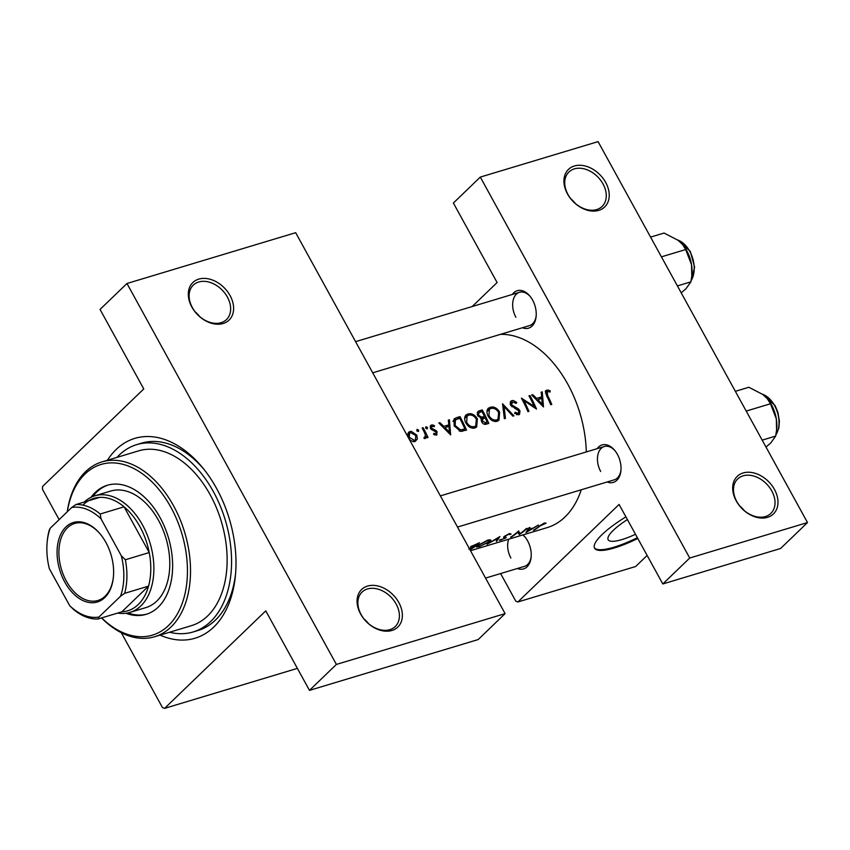 <?xml version="1.0" encoding="UTF-8"?>
<svg xmlns="http://www.w3.org/2000/svg" width="850" height="850" viewBox="0 0 850 850"><rect width="100%" height="100%" fill="white"/><g stroke="black" fill="none" stroke-linecap="round" stroke-linejoin="round"><path stroke-width="1.27" d="M774.435 489.409A26.084 18.934 -133.9 0 1 767.539 517.342A26.084 18.934 -133.9 0 1 736.238 500.905A26.084 18.934 -133.9 0 1 743.134 472.961A26.084 18.934 -133.9 0 1 774.435 489.409M736.748 501.468A23.917 17.361 46.1 0 0 770.854 513.411A23.917 17.361 46.1 0 0 771.768 490.918A23.917 17.361 46.1 0 0 737.662 478.975A23.917 17.361 46.1 0 0 736.748 501.468M605.678 182.431A26.084 18.934 -133.9 0 1 598.772 210.375A26.084 18.934 -133.9 0 1 567.481 193.938A26.084 18.934 -133.9 0 1 574.377 165.994A26.084 18.934 -133.9 0 1 605.678 182.431M567.991 194.501A23.917 17.361 46.1 0 0 602.097 206.444A23.917 17.361 46.1 0 0 603.011 183.951A23.917 17.361 46.1 0 0 568.905 172.008A23.917 17.361 46.1 0 0 567.991 194.501M398.82 602.523A26.084 18.934 -133.9 0 1 391.924 630.466A26.084 18.934 -133.9 0 1 360.623 614.029A26.084 18.934 -133.9 0 1 367.519 586.086A26.084 18.934 -133.9 0 1 398.82 602.523M361.133 614.582A23.917 17.361 46.1 0 0 395.239 626.535A23.917 17.361 46.1 0 0 396.153 604.042A23.917 17.361 46.1 0 0 362.047 592.099A23.917 17.361 46.1 0 0 361.133 614.582M230.063 295.556A26.084 18.934 -133.9 0 1 223.157 323.499A26.084 18.934 -133.9 0 1 191.866 307.062A26.084 18.934 -133.9 0 1 198.762 279.119A26.084 18.934 -133.9 0 1 230.063 295.556M192.376 307.615A23.917 17.361 46.1 0 0 226.482 319.558A23.917 17.361 46.1 0 0 227.396 297.075A23.917 17.361 46.1 0 0 193.29 285.122A23.917 17.361 46.1 0 0 192.376 307.615M627.406 519.573A36.221 8.702 151.2 0 0 608.154 539.729A36.221 8.702 151.2 0 0 621.956 539.569A36.221 8.702 151.2 0 0 635.492 534.278M625.919 516.874A52.169 12.538 151.2 0 0 594.575 548.165A52.169 12.538 151.2 0 0 614.454 547.931A52.169 12.538 151.2 0 0 637.787 538.464M594.405 547.772A52.169 12.538 151.2 0 0 614.051 547.188A52.169 12.538 151.2 0 0 637.383 537.721M523.037 534.884A19.561 12.612 73.2 0 1 525.045 537.041A19.561 12.612 73.2 0 1 527.595 540.844A19.561 12.612 73.2 0 1 531.122 557.196A19.561 12.612 73.2 0 1 517.395 568.501M485.562 578.085L524.514 566.355A17.393 11.209 -106.8 0 0 531.176 556.548M512.369 294.44A19.561 12.612 73.2 0 1 530.06 296.289A19.561 12.612 73.2 0 1 532.61 300.092A19.561 12.612 73.2 0 1 536.127 316.444A19.561 12.612 73.2 0 1 522.399 327.749M372.714 372.821L529.518 325.603A17.393 11.209 -106.8 0 0 536.18 315.796M597.157 448.672A19.561 12.612 73.2 0 1 614.837 450.511A19.561 12.612 73.2 0 1 617.387 454.314A19.561 12.612 73.2 0 1 620.914 470.666A19.561 12.612 73.2 0 1 607.187 481.971M457.502 527.053L614.306 479.825A17.393 11.209 -106.8 0 0 620.968 470.018M107.419 460.254A104.348 67.246 73.2 0 1 203.012 468.18A104.348 67.246 73.2 0 1 216.601 488.484A104.348 67.246 73.2 0 1 235.397 575.705A104.348 67.246 73.2 0 1 160.076 635.109M169.586 632.241A97.824 63.049 -106.8 0 0 193.131 631.964L197.912 630.519A97.824 63.049 -106.8 0 0 235.567 573.782M408.924 438.685L411.166 440.874L415.023 441.586L417.361 439.004L416.776 435.168L411.23 431.301L408.531 432.31M418.274 431.513L418.625 430.142L417.106 429.346L416.766 430.706L418.572 431.343M424.108 438.005L425.074 437.07L425.34 434.637L423.831 431.237A100.002 64.451 73.2 0 0 422.121 428.017L423.119 427.72A100.002 64.451 -106.8 0 1 428.017 437.474L427.019 437.782A100.002 64.451 73.2 0 0 426.339 436.305L425.691 438.217M427.136 428.846L427.476 427.476L425.956 426.679L425.627 428.039L427.433 428.676M436.326 435.179L437.155 431.938L436.05 430.525L431.481 428.156L432.108 426.179L434.254 426.7L434.446 425.616L432.427 424.915L430.642 425.457L430.514 428.506L436.188 432.289L435.752 433.946L433.861 433.319L433.585 434.382L437.006 434.796M438.834 422.992L439.918 422.663L443.796 426.371L448.842 424.851L448.311 420.134L449.406 419.804L450.659 434.902L438.834 422.992M456.524 417.658L459.978 416.627A100.002 64.451 -106.8 0 1 466.512 430.121L460.509 431.364L454.166 425.818L454.091 418.922L456.524 417.658L453.146 420.92M466.225 414.736C464.366 416.649 464.174 419.252 465.672 422.556C468.053 426.881 471.123 428.697 474.884 428.007L476.68 426.976L477.36 418.954C475.628 415.767 473.174 413.982 469.997 413.61L466.055 414.896M479.241 410.816L482.258 409.913A100.002 64.451 -106.8 0 1 488.793 423.417L486.625 424.065C484.617 424.83 482.928 424.044 481.567 421.685L481.504 418.391L477.658 415.608L477.881 411.57L479.241 410.816L477.201 412.792M488.506 408.032C486.646 409.934 486.455 412.537 487.964 415.841C490.333 420.166 493.404 421.983 497.165 421.303L498.961 420.261L499.641 412.25C497.909 409.052 495.454 407.267 492.277 406.895L488.336 408.191M502.541 403.803L513.931 415.841L512.869 416.16L504.092 406.555L505.442 418.402L504.369 418.721L502.541 403.803M511.828 400.626L510.638 401.37L510.531 405.121L518.989 411.113L518.128 413.366L515.164 412.239L514.643 413.366L518.628 414.832L519.573 414.29L519.956 410.752L518.372 408.85L511.541 404.834L512.55 401.954L516.152 403.399L516.747 402.454L513.368 400.541L511.828 400.626L510.181 402.199M521.39 398.129L534.193 406.353A100.002 64.451 73.2 0 0 528.966 395.845L529.964 395.547A100.002 64.451 -106.8 0 1 536.499 409.041L523.887 400.605A100.002 64.451 -106.8 0 1 528.934 411.326L527.935 411.623A100.002 64.451 73.2 0 0 521.39 398.129M531.675 395.027L532.769 394.697L536.637 398.416L541.684 396.886L541.153 392.179L542.247 391.85L543.501 406.938L531.675 395.027M545.286 391.457L546.667 390.129L545.572 390.841L546.497 395.505A100.002 64.451 73.2 0 1 550.789 404.749L551.788 404.441A100.002 64.451 -106.8 0 0 547.57 395.335L547.336 391.478L550.109 391.999L550.162 390.819L548.133 390.076L545.572 390.841M586.319 451.934A100.002 64.451 -106.8 0 0 567.789 384.158A100.002 64.451 -106.8 0 0 500.438 334.358M470.507 550.704L547.092 527.638A100.002 64.451 -106.8 0 0 581.262 489.781M545.424 393.146L547.336 391.478M510.117 403.994L512.55 401.954M516.917 414.779L518.755 413.004L516.726 414.715M430.217 427.805L432.108 426.179M434.775 435.009L436.071 433.766L434.69 434.977M424.108 437.867L424.734 437.261L424.139 437.24L424.086 438.473L425.106 438.558M408.871 432.013L408.351 437.707M546.093 523.09L544.276 523.069L538.985 526.288A100.002 64.451 73.2 0 1 533.407 530.304L534.406 530.007A100.002 64.451 -106.8 0 0 539.899 526.054L546.093 523.09M538.39 524.971L534.225 527.701L529.178 529.221L530.007 527.489L528.913 527.818L525.98 532.546L538.39 524.971M499.354 540.154L505.612 538.071L506.249 537.37L504.804 536.669L505.176 536.127L508.661 534.299L511.158 534.087L509.437 533.556L504.188 536.424L504.571 538.401L499.354 540.303M509.394 533.566L509.819 534.714M506.228 537.327L504.826 536.754M501.861 539.591L500.809 539.665M504.974 537.923L504.156 536.446L504.571 538.401M503.582 537.402L504.231 537.721L503.763 536.849M496.549 541.408L499.917 536.552L486.986 544.287L498.228 538.071L496.272 540.887M468.594 547.23L468.148 546.412M469.816 549.451L471.41 548.972A100.002 64.451 -106.8 0 0 479.496 542.704L470.741 546.667L470.847 547.666L470.741 546.667M489.621 541.843L490.896 540.005L487.815 540.069L477.87 545.403L476.425 547.039L479.411 546.635L489.398 541.439M519.116 534.608A100.002 64.451 -106.8 0 0 527.202 528.339L526.203 528.636A100.002 64.451 73.2 0 1 519.945 533.736L518.628 530.921A100.002 64.451 73.2 0 1 510.553 537.189L511.551 536.892A100.002 64.451 -106.8 0 0 518.001 532.121L518.553 533.566M500.618 573.559L515.791 601.162L517.884 601.97L619.087 504.443L662.809 583.961L689.722 558.025L807.5 522.559L598.081 141.621L480.303 177.087L689.722 558.025M517.884 601.97L635.662 566.504L647.137 555.454M59.139 519.626L42.5 489.366L42.564 486.476L143.767 388.949L100.045 309.432L126.969 283.496L336.388 664.434L505.102 613.626L295.672 232.688L126.969 283.496M472.186 306.542L497.101 282.54L453.379 203.023L480.303 177.087M662.809 583.961L780.587 548.494L807.5 522.559M615.251 451.021A17.393 11.209 -106.8 0 0 604.276 446.526A17.393 11.209 -106.8 0 0 600.684 471.474M525.459 537.551A17.393 11.209 -106.8 0 0 522.707 534.979M508.693 539.197A17.393 11.209 -106.8 0 0 510.892 558.004M530.464 296.799A17.393 11.209 -106.8 0 0 519.488 292.294A17.393 11.209 -106.8 0 0 515.897 317.252M121.306 632.708L162.456 707.572L164.549 708.379L265.763 610.852L309.474 690.37L336.388 664.434M164.549 708.379L297.383 668.376M368.528 623.592L368.528 623.592A23.917 17.361 -133.9 0 0 363.991 618.885M309.474 690.37L478.178 639.561L505.102 613.626M204.223 469.689A97.824 63.049 -106.8 0 0 141.493 443.179L136.712 444.624A97.824 63.049 -106.8 0 0 119.181 455.079A97.824 63.049 -106.8 0 0 116.928 457.396M195.234 311.918A23.917 17.361 -133.9 0 1 199.771 316.636M468.817 549.015L473.971 546.869A100.002 64.451 73.2 0 1 471.293 548.728L471.41 548.972M470.443 546.933L470.847 547.666M471.293 548.728L469.933 549.132M474.799 546.231L472.143 546.986L471.739 546.359L477.721 543.734A100.002 64.451 73.2 0 1 474.799 546.231M472.143 546.986L471.559 546.029M480.239 546.104L477.753 546.401L478.869 545.105L487.082 540.802L489.642 540.717L488.623 542.151L480.239 546.104M504.953 536.871L505.612 538.071M500.576 539.622L500.873 540.175M518.479 531.059L519.945 533.736M528.689 528.339L529.178 529.221M527.722 531.452L528.891 529.731L532.876 528.53L527.722 531.452L527.351 530.783M528.434 528.891L528.891 529.731M544.478 523.005L544.914 523.802M414.556 441.703L417.361 439.004M407.798 433.574L409.955 431.492M415.979 435.933L416.776 435.168M414.46 440.353L409.349 437.399L409.541 433.256L410.592 432.661L415.777 435.455L415.469 439.779L413.089 441.681M408.606 438.111L409.349 437.399M417.371 431.343L418.625 430.142M422.365 428.453L423.119 427.72M424.086 438.473L426.339 436.305M426.233 428.676L427.476 427.476M430.185 426.222L431.418 425.032M433.649 426.381L434.446 425.616M430.727 428.878L431.481 428.156M431.471 429.728L432.236 428.995M433.001 430.557L433.978 429.622M435.232 431.322L436.05 430.525M436.326 432.735L437.155 431.938M439.216 423.342L439.918 422.663M443.073 427.061L443.796 426.371M446.462 427.146L448.842 424.851M448.396 420.782L449.406 419.804M449.416 432.193L445.007 427.582L448.981 426.381L449.416 432.193L448.683 432.905M444.284 428.283L445.007 427.582M457.608 418.901L459.978 416.627M459.701 418.253A100.002 64.451 73.2 0 1 464.897 428.984L460.519 429.866L455.164 425.521L455.409 419.932L459.701 418.253M462.57 431.226L464.897 428.984M459.276 431.056L460.519 429.866M454.389 426.264L455.164 425.521M453.092 421.547L454.027 421.271M476.563 419.719L477.36 418.954M474.332 427.061L474.226 428.166M464.971 416.681L467.914 413.844M464.727 417.775L465.354 417.743M474.215 426.583C471.166 427.157 468.647 425.712 466.682 422.248L467.086 416.075L468.679 415.161C471.761 414.524 474.321 415.894 476.361 419.263L475.745 425.701L472.536 428.209M465.906 422.992L466.682 422.248M479.868 412.218L482.258 409.913M487.178 422.28L485.817 422.684L482.556 421.356L482.832 418.869L485.169 417.871A100.002 64.451 73.2 0 1 487.178 422.28L485.042 424.341M484.224 424.224L485.817 422.684M481.78 422.11L482.556 421.356M484.5 416.479L481.674 417.148L478.656 415.31L478.869 412.792L481.982 411.549A100.002 64.451 73.2 0 1 484.5 416.479L481.121 419.741M480.579 418.211L481.674 417.148M477.902 416.043L478.656 415.31M498.844 413.015L499.641 412.25M496.612 420.357L496.506 421.451M487.252 409.976L490.195 407.139M487.007 411.06L487.634 411.039M496.496 419.879C493.446 420.453 490.928 419.007 488.962 415.544L489.366 409.36L490.96 408.457C494.041 407.819 496.602 409.179 498.642 412.558L498.026 418.986L494.817 421.494M488.187 416.288L488.962 415.544M503.115 407.501L504.092 406.555M515.939 403.229L516.747 402.454M510.797 405.556L511.541 404.834M511.849 406.746L512.603 406.013M517.565 409.626L518.372 408.85M519.127 411.549L519.956 410.752M529.199 396.281L529.964 395.547M523.111 401.349L523.887 400.605M533.46 407.065L534.193 406.353M532.058 395.388L532.769 394.697M535.914 399.107L536.637 398.416M539.304 399.181L541.684 396.886M541.237 392.817L542.247 391.85M542.258 404.239L537.848 399.627L541.832 398.427L542.258 404.239L541.524 404.94M537.126 400.318L537.848 399.627M549.238 391.712L550.162 390.819M570.849 198.794A23.917 17.361 -133.9 0 1 575.397 203.511M739.606 505.771A23.917 17.361 -133.9 0 1 744.154 510.478M125.906 613.264A67.394 43.435 -106.8 0 0 146.157 614.327A67.394 43.435 -106.8 0 0 158.238 607.123A67.394 43.435 -106.8 0 0 164.688 527.159A67.394 43.435 -106.8 0 0 107.291 485.265A67.394 43.435 -106.8 0 0 95.211 492.469A67.394 43.435 -106.8 0 0 90.993 497.346M108.099 485.042A67.394 43.435 -106.8 0 0 96.804 491.991A67.394 43.435 -106.8 0 0 92.831 496.527M101.671 617.897A89.133 57.439 -106.8 0 0 168.406 625.611A89.133 57.439 -106.8 0 0 170.871 507.259A89.133 57.439 -106.8 0 0 85.043 473.981A89.133 57.439 -106.8 0 0 67.32 511.732M67.235 511.817A91.301 58.841 73.2 0 1 85.616 471.644A91.301 58.841 73.2 0 1 101.989 461.89A91.301 58.841 73.2 0 1 179.754 518.649A91.301 58.841 73.2 0 1 171.02 626.981A91.301 58.841 73.2 0 1 154.647 636.746A91.301 58.841 73.2 0 1 101.511 617.939M154.647 636.746L191.25 625.717A91.301 58.841 -106.8 0 0 207.623 615.963A91.301 58.841 -106.8 0 0 216.367 507.631A91.301 58.841 -106.8 0 0 138.593 450.861L101.989 461.89M193.131 631.964A97.824 63.049 -106.8 0 0 210.673 621.509A97.824 63.049 -106.8 0 0 220.033 505.442A97.824 63.049 -106.8 0 0 136.712 444.624M84.246 502.031A60.871 39.227 73.2 0 1 94.849 495.826L110.766 491.034A60.871 39.227 73.2 0 1 162.616 528.87A60.871 39.227 73.2 0 1 156.782 601.099A60.871 39.227 73.2 0 1 145.871 607.601L129.954 612.393A60.871 39.227 73.2 0 1 117.683 613.073M127.882 612.924A67.394 43.435 -106.8 0 0 146.954 614.072M691.804 275.602L691.9 274.667A28.688 18.487 73.2 0 0 691.539 264.722A28.688 18.487 -106.8 0 0 686.736 250.676A28.688 18.487 -106.8 0 0 682.996 245.097L685.684 249.539L691.539 264.722L691.783 275.825L690.901 281.849L685.939 288.777L681.201 292.825M677.407 285.919L690.901 281.849M661.428 256.849L685.684 249.539M650.569 237.107L664.062 233.038L678.119 240.316L682.582 244.587M762.195 440.141L775.678 436.082L770.727 443.009L765.988 447.047M746.215 411.071L770.472 403.761L776.326 418.944L776.571 430.058L775.678 436.082M735.356 391.329L748.85 387.26L762.907 394.538L767.369 398.82L770.472 403.761M776.592 429.824L776.688 428.889A28.688 18.487 -106.8 0 0 776.326 418.944A28.688 18.487 -106.8 0 0 767.784 399.319L767.369 398.82M105.91 542.438A41.523 26.764 73.2 0 1 113.39 577.15A41.523 26.764 73.2 0 1 94.052 602.661A41.523 26.764 73.2 0 1 64.781 582.069A41.523 26.764 73.2 0 1 63.527 529.667A41.523 26.764 73.2 0 1 100.502 534.363A41.523 26.764 73.2 0 1 105.91 542.438M100.746 534.661A40.216 25.914 -106.8 0 0 74.704 523.462A40.216 25.914 -106.8 0 0 66.385 581.166A40.216 25.914 -106.8 0 0 97.899 600.482A40.216 25.914 -106.8 0 0 113.422 576.768M124.652 593.321L120.509 596.264A56.525 36.422 -106.8 0 0 121.348 555.847L125.354 559.746A58.693 37.825 73.2 0 1 124.652 593.321L148.527 586.139A58.693 37.825 -106.8 0 1 121.89 611.798L148.527 586.139A58.693 37.825 -106.8 0 0 149.228 552.564A58.693 37.825 -106.8 0 0 139.878 526.575A58.693 37.825 -106.8 0 0 124.079 506.812A58.693 37.825 -106.8 0 0 99.726 497.377A58.693 37.825 -106.8 0 0 82.896 505.123M94.849 495.826A60.871 39.227 73.2 0 1 142.545 525.056A60.871 39.227 73.2 0 1 129.954 612.393M125.354 559.746L149.228 552.564L124.079 506.812L100.204 514.006L101.022 518.861A56.525 36.422 -106.8 0 0 71.719 507.503L50.182 528.254A56.525 36.422 -106.8 0 0 47.175 541.992A56.525 36.422 -106.8 0 0 49.343 568.671L69.668 605.646A56.525 36.422 -106.8 0 0 98.983 617.015L120.509 596.264M121.348 555.847L101.022 518.861M71.719 507.503L75.852 504.56A58.693 37.825 73.2 0 1 100.204 514.006M99.726 497.377L75.852 504.56M47.175 541.992L47.303 540.727A58.693 37.825 73.2 0 1 49.226 530.23L50.182 528.254M98.983 617.015L98.016 618.991A58.693 37.825 73.2 0 1 73.674 609.556L69.668 605.646M121.89 611.798L98.016 618.991M461.922 431.332L464.111 429.229M481.164 419.252L483.841 416.681M514.771 408.425L515.674 407.554M546.794 396.089L547.57 395.335M691.124 280.606A23.917 15.406 -106.8 0 0 689.775 251.334A23.917 15.406 -106.8 0 0 677.811 240.072M775.912 434.839A23.917 15.406 -106.8 0 0 774.562 405.556A23.917 15.406 -106.8 0 0 762.588 394.294M471.336 546.954L471.038 546.423M477.743 546.391L477.402 545.774M489.642 540.717L489.111 539.75M409.541 433.256L407.618 435.115M415.469 439.779L413.44 441.734M467.086 416.075L464.674 418.402M475.745 425.701L473.099 428.251M482.832 418.869L481.185 420.463M478.869 412.792L477.201 414.396M489.366 409.36L486.954 411.687M498.026 418.986L495.38 421.536M691.05 280.999L694.631 267.229L690.274 251.324L677.503 239.849M762.291 394.081L775.062 405.546L777.888 412.271L779.407 421.239L778.866 428.007L775.838 435.232M355.587 341.658L519.488 292.294M604.276 446.526L440.374 495.89"/></g></svg>
